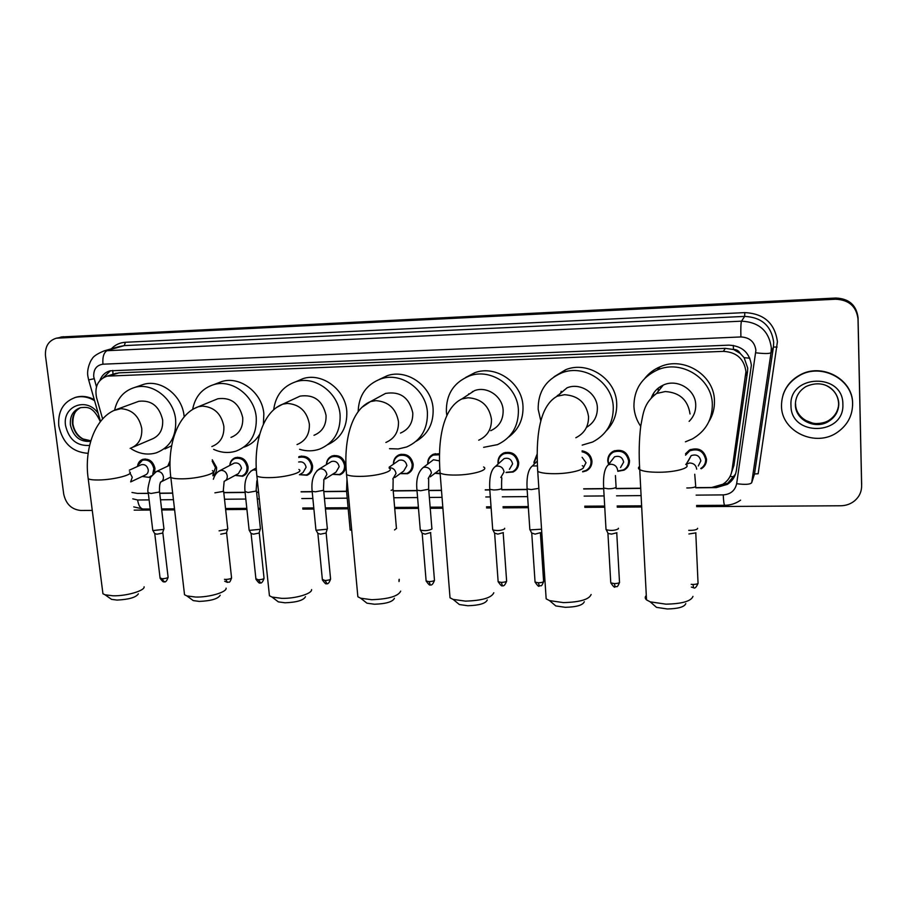 <?xml version="1.0" encoding="UTF-8"?>
<svg xmlns="http://www.w3.org/2000/svg" width="907" height="907" viewBox="0 0 907 907"><rect width="100%" height="100%" fill="white"/><g stroke="black" fill="none" stroke-linecap="round" stroke-linejoin="round"><path stroke-width="1.36" d="M608.586 464.497L607.747 460.915C607.679 456.538 609.572 453.296 613.415 451.176C622.032 448.727 627.395 451.856 629.515 460.552C629.56 464.826 627.746 468.023 624.061 470.155L617.792 471.311M582.101 450.836C587.872 451.992 591.16 455.439 591.965 461.175C592.022 465.506 590.196 468.715 586.455 470.801L582.679 471.867M534.28 464.067L533.974 462.128L537.114 454.101M498.147 463.987L497.977 462.717C497.875 458.205 499.802 454.951 503.759 452.967C511.741 451.04 516.718 454.18 518.702 462.377C518.793 466.81 516.933 470.019 513.113 472.014L506.049 472.547M440.156 473.771L434.838 473.284M427.741 464.078L427.73 463.874C427.582 459.293 429.51 456.051 433.501 454.169L439.476 453.749M393.423 464.214C393.355 459.702 395.282 456.55 399.193 454.758C406.631 453.217 411.29 456.334 413.173 464.123C413.331 468.647 411.461 471.844 407.583 473.715L400.146 473.635M326.407 464.622C326.577 460.405 328.481 457.502 332.155 455.926C339.263 454.588 343.742 457.684 345.59 465.234C345.771 469.803 343.923 472.978 340.034 474.769L332.506 474.338M298.811 456.743L299.401 456.504C306.362 455.257 310.761 458.341 312.575 465.779C312.779 470.359 310.942 473.533 307.054 475.268L299.514 474.69M229.777 465.461C230.129 461.584 231.999 458.976 235.378 457.65C242.056 456.55 246.285 459.611 248.076 466.833C248.314 471.447 246.5 474.588 242.645 476.254L235.106 475.393M212.261 459.77L216.569 467.354C216.852 471.028 215.651 473.851 212.975 475.824M137.921 466.266L137.66 465.529L137.479 466.47C137.932 462.853 139.746 460.473 142.887 459.316C149.167 458.409 153.192 461.425 154.95 468.375L154.564 472.558M150.641 477.252L149.666 477.649L150.687 477.161M706.519 459.101L705.669 459.634C705.691 463.454 704.059 466.425 700.748 468.5M685.522 453.783L689.513 449.997C698.605 447.083 704.274 450.178 706.519 459.293C706.553 463.398 704.807 466.561 701.281 468.772L701.735 467.853M628.959 464.475L628.052 464.667M706.19 462.389L705.283 462.774M731.643 472.173L733.922 465.472L747.527 371.689L747.708 368.095L744.125 357.698L740.203 353.413C738.774 350.771 736.518 349.444 733.446 349.433L733.321 345.397M695.771 487.637L711.7 487.478L722.845 484.259C727.947 480.937 730.997 476.322 731.972 470.416L745.951 371.621C744.137 358.877 736.62 352.12 723.378 351.36L107.083 376.133C97.922 379.523 94.419 386.688 96.55 397.629L102.627 418.943M733.446 349.433L740.203 353.413M733.071 349.444L725.317 348.356L118.964 372.845L114.35 373.82M131.991 492.478L137.456 493.408L148.329 493.295M159.711 493.181L172.659 493.045M223.78 492.512L245.094 492.297M256.579 492.172L258.574 492.161M301.101 491.719L312.201 491.605M323.776 491.481L346.565 491.243M393.196 490.766L417.005 490.517M428.773 490.404L441.471 490.268M485.256 489.814L489.769 489.769M501.798 489.644L527.035 489.383M583.7 488.794L603.495 488.59M616.17 488.465L640.705 488.204M167.772 466.13L170.04 460.824M695.782 487.819L716.213 487.615L727.391 484.349C732.38 481.061 735.35 476.515 736.325 470.722L751.359 365.226C749.567 352.574 742.096 345.884 728.956 345.148L110.166 370.816C105.212 372.153 101.788 375.385 99.872 380.509M92.265 510.403L80.78 510.471C71.608 509.53 65.916 504.065 63.705 494.066L45.497 355.907C44.908 346.519 48.536 340.624 56.381 338.198L835.664 299.231C848.952 299.832 856.401 306.43 858.011 319.003L861.627 485.801C861.627 491.719 859.337 496.685 854.745 500.709C850.755 503.986 846.084 505.664 840.755 505.766L696.621 506.65M641.68 506.99L617.213 507.149M604.561 507.228L584.811 507.342M528.271 507.693L503.102 507.852M491.084 507.931L486.594 507.954M442.899 508.226L430.235 508.305M418.49 508.373L394.726 508.521M348.197 508.816L325.454 508.952M313.901 509.031L302.825 509.099M260.377 509.36L258.382 509.371M246.919 509.439L225.65 509.575M174.62 509.893L161.707 509.972M150.335 510.04L134.157 510.142M56.381 338.198L60.86 337.325L835.766 298.63C848.997 299.231 856.423 305.795 858.033 318.334L861.627 485.562M139.791 493.385L148.351 493.453M159.734 493.34L172.67 493.204M223.791 492.682L245.105 492.467M256.59 492.342L258.586 492.32M301.124 491.889L312.212 491.775M323.788 491.651L346.587 491.413M393.219 490.936L417.016 490.698M428.796 490.574L441.482 490.438M485.268 489.995L489.78 489.939M501.82 489.825L527.046 489.565M583.711 488.975L603.506 488.771M616.182 488.646L640.716 488.385M103.126 377.777L110.495 370.736M735.509 474.112L727.879 483.091L718.763 486.231M60.27 337.223L835.766 298.63C848.997 299.231 856.423 305.795 858.033 318.334L861.627 485.801M61.291 336.962L835.869 298.029C849.054 298.63 856.446 305.171 858.056 317.665L861.639 484.315M627.893 466.663L627.043 466.674M704.784 465.495L703.979 465.506M626.215 467.751L627.088 467.74M781.494 405.882C781.573 392.72 787.548 382.618 799.418 375.577C821.254 362.562 853.045 379.319 852.603 403.91C852.512 415.542 847.603 424.884 837.887 431.947C816.153 448.092 781.21 431.709 781.494 405.882M782.979 395.169C785.745 386.541 791.255 379.897 799.498 375.249C821.311 362.256 853.068 378.979 852.625 403.547L852.591 405.769M685.794 603.586C684.513 606.93 678.334 608.733 667.269 608.971L656.487 607.35L653.006 604.289M646.294 595.457C644.798 596.976 644.866 598.45 646.532 599.901L650.228 601.851L665.953 604.164C682.166 603.79 691.168 601.194 692.971 596.375M689.116 421.358C693.674 416.789 695.873 411.279 695.726 404.839C695.601 389.557 677.189 378.4 663.289 385.078C657.552 387.697 653.573 391.903 651.373 397.674M660.602 388.411L660.693 386.416M653.403 395.735L653.55 393.298M658.221 391.393L658.267 388.094M640.716 426.324C636.612 420.326 634.356 413.751 633.925 406.585C633.88 389.647 641.668 377.459 657.303 370.011C681.112 359.138 712.176 378.344 712.335 404.363C712.324 419.726 705.635 431.256 692.29 438.977L685.42 441.811M645.013 378.117C649.049 373.094 654.094 369.308 660.149 366.768C683.651 356.032 714.285 374.954 714.444 400.622C714.693 408.161 712.857 415.123 708.934 421.517M584.301 601.715C582.906 605.162 576.58 607.021 565.322 607.316L555.787 605.933L552.59 603.212M545.889 594.709L546.161 598.847L549.54 600.615L563.451 602.611C579.924 602.157 589.153 599.459 591.126 594.516M586.478 427.367C593.881 422.957 597.509 416.37 597.373 407.628C597.021 393.105 580.151 382.198 566.977 387.867L556.705 396.472M560.673 393.241L561.206 391.257M540.844 420.984L538.18 409.306C537.964 391.994 545.787 379.863 561.637 372.913C584.199 363.639 612.735 382.414 613.279 407.175C613.393 423.127 606.511 434.736 592.611 442.015L582.192 445.11M554.098 376.745L565.719 369.693C588.008 360.533 616.159 379.035 616.692 403.479C617.066 414.238 613.563 423.41 606.171 430.972M557.363 396.053L557.431 395.35M487.274 599.958C485.733 603.461 479.247 605.388 467.831 605.74L459.373 604.538L456.459 602.146M449.725 593.983L450.031 597.804L453.103 599.402L465.438 601.126C482.161 600.593 491.617 597.804 493.805 592.759M490.732 430.689C499.167 426.743 503.306 419.941 503.136 410.293C502.603 396.404 486.957 385.747 474.452 390.668L466.595 395.826M472.196 392.153L472.468 391.495M446.845 415.542L446.38 411.903C446.006 394.398 453.738 382.391 469.588 375.872C490.993 367.823 517.512 386.155 518.396 409.862C518.657 426.199 511.707 437.786 497.546 444.623L483.635 447.332M465.506 377.55L474.803 372.686C495.959 364.727 522.137 382.799 522.988 406.211C523.452 419.261 518.645 429.555 508.589 437.106M468.568 394.534L468.738 393.842M394.432 598.291C392.708 601.84 386.065 603.824 374.5 604.232L366.961 603.189L364.319 601.103M357.539 593.291L357.868 596.772L360.669 598.212L371.643 599.708C388.581 599.096 398.275 596.228 400.701 591.126M400.486 433.07C408.944 429.362 413.036 422.628 412.776 412.855C409.284 397.549 400.214 391.064 385.543 393.423L379.716 396.574M358.163 411.597C358.741 395.305 366.371 384.387 381.031 378.831C401.37 371.734 426.245 389.647 427.412 412.447C427.832 429.011 420.927 440.519 406.699 446.958L398.264 448.965L389.5 448.682M379.409 379.387L387.3 375.668C407.413 368.65 431.97 386.314 433.104 408.83C433.637 423.501 427.934 434.351 415.996 441.369M305.478 596.715C303.584 600.298 296.77 602.327 285.07 602.792L278.336 601.874L275.955 600.06M269.107 592.6L269.436 595.74L271.987 597.044L281.794 598.359C295.433 598.722 312.337 593.666 311.555 589.584M313.981 435.303C322.382 431.8 326.407 425.145 326.044 415.315C322.62 400.554 313.969 394.16 300.081 396.121L295.716 398.15M273.699 409.737C275.569 395.52 282.95 386.189 295.841 381.745C315.194 375.419 338.685 392.912 340.091 414.918C340.681 431.619 333.889 443.001 319.718 449.067C313.164 451.335 306.441 451.414 299.559 449.294M296.147 381.62L303.063 378.616C322.212 372.346 345.42 389.602 346.791 411.347C347.404 427.186 341.111 438.274 327.892 444.6M220.197 595.23C218.088 598.824 211.127 600.888 199.313 601.409L193.27 600.604L191.128 599.039M184.2 591.908L184.529 594.731L186.842 595.899L195.651 597.055C209.143 597.43 226.897 592.158 226.104 588.144M230.979 437.401C239.267 434.09 243.189 427.526 242.736 417.685C239.357 403.411 231.07 397.096 217.895 398.751L214.574 400.1M192.635 409.476C195.073 396.642 202.148 388.343 213.848 384.602C232.305 378.899 254.595 395.996 256.239 417.299C256.987 434.045 250.355 445.292 236.33 451.017C228.813 453.398 221.251 452.842 213.644 449.35M216.728 383.491L221.954 381.484C240.23 375.838 262.259 392.708 263.846 413.762L263.404 424.204M259.799 434.056C256.069 440.428 250.842 444.77 244.119 447.094M138.352 593.836C136.039 597.418 128.919 599.504 116.992 600.071L111.55 599.368L109.634 598.019M102.616 591.217L102.945 593.745L105.053 594.788L112.978 595.797C126.3 596.182 144.927 590.718 144.111 586.795M133.295 447.049L151.242 439.385C159.394 436.256 163.192 429.782 162.648 419.952C159.292 406.121 151.344 399.908 138.805 401.291L136.243 402.232M114.611 410.179C117.275 398.264 124.044 390.668 134.916 387.38C152.535 382.198 173.793 398.91 175.629 419.578C176.536 436.324 170.097 447.412 156.287 452.831C147.898 455.269 139.655 454.01 131.549 449.044M139.825 385.679L143.839 384.296C161.287 379.16 182.296 395.656 184.087 416.086L184.166 416.869M171.661 445.711L164.904 448.965M88.149 453.33C72.401 452.264 62.617 443.092 58.774 425.837C57.765 411.154 63.388 401.665 75.644 397.368C82.038 395.837 88.342 396.937 94.566 400.667M74.657 397.651L76.539 397.073C82.48 395.633 88.398 396.506 94.283 399.681M688.13 461.312L691.191 455.631C696.338 453.953 699.546 455.699 700.839 460.858L698.288 465.96M697.585 528.305L697.608 528.69C696.406 529.915 693.447 530.459 688.742 530.334M685.545 455.201L689.705 450.881C698.231 448.149 703.56 451.051 705.669 459.6M695.975 532.851L688.901 533.985M611.477 460.767L614.527 456.822C619.402 455.416 622.44 457.173 623.653 462.105L620.547 467.547M618.381 528.248L618.415 528.804C615.15 530.561 611.103 530.878 606.284 529.745L605.967 528.634M608.824 464.18L608.189 461.198C608.132 457.094 609.912 454.044 613.506 452.06C621.59 449.759 626.624 452.695 628.619 460.858C628.664 464.86 626.964 467.865 623.506 469.871L618.03 470.994M616.941 532.738L611.567 534.098L607.939 533.452L610.717 582.067M628.88 464.701L627.973 464.883M582.113 457.309L586.024 462.717L583.212 467.989M582.101 451.822C587.351 453.001 590.332 456.221 591.047 461.482C591.103 465.54 589.38 468.556 585.865 470.506L582.657 471.481M541.558 529.2L530.096 529.892L529.79 528.838M534.529 463.817L534.336 462.411L537.114 455.042M540.572 532.647L535.096 534.121L531.627 532.987M501.639 460.858L504.145 458.591C508.657 457.491 511.48 459.259 512.602 463.896L509.428 469.361M504.655 528.282L504.609 528.962C501.197 530.64 497.308 530.969 492.955 529.96L492.66 528.951M498.397 463.772L498.306 463.001C498.204 458.761 500.006 455.711 503.725 453.851C511.208 452.037 515.89 454.985 517.738 462.683C517.84 466.833 516.083 469.849 512.5 471.731L506.287 472.32M503.34 532.602L497.818 534.121L494.496 533.044M431.369 461.334L433.467 459.758L439.43 460.858M432.004 528.339L431.868 529.064C428.365 530.686 424.578 531.026 420.497 530.096L420.213 529.144M427.957 463.908C427.923 459.724 429.737 456.765 433.387 455.042L439.453 454.77M430.723 532.534L425.122 534.144L422.072 533.157M439.816 469.577L430.36 476.799M440.122 473.341L435.043 473.114M397.062 461.663L398.967 460.325C403.173 459.441 405.814 461.198 406.88 465.608L403.706 471.039L394.76 477.57M396.574 528.362L394.545 529.949M393.615 464.078C393.717 460.042 395.52 457.23 399.046 455.631C406.03 454.18 410.395 457.105 412.175 464.407C412.311 468.658 410.554 471.663 406.914 473.42L400.338 473.499M351.746 530.595L350.102 529.337M330.001 462.423L331.577 461.459C335.59 460.688 338.13 462.434 339.173 466.697L336.021 472.094L325.33 478.919M327.438 528.418L327.155 529.212L316.146 530.278L315.885 529.427M326.565 464.52C326.86 460.767 328.651 458.194 331.939 456.799C338.617 455.529 342.812 458.443 344.547 465.518C344.717 469.815 342.982 472.796 339.331 474.463L332.654 474.248M327.2 529.178L325.987 533.044L320.466 534.166L317.767 533.305M298.652 462.003L298.652 462.003C302.587 461.289 305.069 463.035 306.113 467.23L302.972 472.604L299.423 474.746M298.766 457.525L299.163 457.366C305.693 456.187 309.809 459.089 311.52 466.062C311.713 470.37 309.99 473.341 306.339 474.973L299.639 474.622M260.502 528.475L260.116 529.303L249.323 530.391L249.074 529.609M260.298 529.178L259.028 533.067L253.472 534.178L250.978 533.395M233.144 463.715L234.323 463.092C238.088 462.468 240.491 464.191 241.511 468.273L238.428 473.601L225.39 480.653M227.827 528.498L227.385 529.348L219.086 530.856M229.868 465.416L229.856 465.404C230.321 461.98 232.056 459.679 235.083 458.5C241.341 457.468 245.309 460.348 246.999 467.116C247.226 471.447 245.514 474.395 241.897 475.96L235.185 475.359M227.623 529.189L226.331 533.089L220.764 534.189M212.193 461.164L215.469 467.638L212.884 474.973M164.008 528.554L163.453 529.439L152.954 530.55L152.716 529.858M167.806 466.107L170.017 461.391M163.827 529.189L162.466 533.123L156.866 534.2L154.655 533.52M140.517 465.087L141.413 464.679C144.961 464.157 147.24 465.858 148.238 469.781C148.408 472.4 147.41 474.146 145.245 475.03L130.699 481.912M137.66 465.529L142.501 460.155C148.408 459.305 152.183 462.139 153.827 468.647L152.761 474.168M151.548 475.733L148.873 477.354L142.24 476.447M747.527 371.689L745.758 375.294M112.808 374.308L110.835 374.942M730.033 476.481L734.171 476.719M744.125 357.698L749.817 358.186M113.012 374.24L112.751 370.441M725.317 348.356L723.378 351.36M733.922 465.472L731.972 470.416M118.964 372.845L109.894 375.736M696.111 495.131L723.242 494.893C730.611 494.315 735.078 490.585 736.654 483.692L755.905 350.363C754.715 341.894 749.715 337.427 740.906 336.95L102.933 364.195C96.516 365.204 93.444 369.353 93.716 376.643L96.459 386.847M88.603 379.761L87.9 376.348C86.369 368.627 91.403 359.093 91.958 359.183C93.013 356.564 97.117 353.775 104.271 350.828L741.518 321.169C759.034 322.064 768.966 330.942 771.324 347.8L771.041 352.653L773.422 347.064L773.694 342.336C771.415 325.908 761.733 317.257 744.658 316.407L124.293 345.612L119.191 346.587M111.312 348.832C115.155 344.796 119.849 342.619 125.381 342.279L744.794 312.609L744.658 316.407L741.518 321.169C740.872 323.062 740.668 328.323 740.906 336.95M100.496 421.449L88.648 379.908L94.135 378.707M744.794 312.609C763.977 313.55 774.861 323.266 777.424 341.724L758.15 473.76L754.511 473.976L773.422 347.064L777.106 347.041M858.011 319.003L858.056 317.665M835.664 299.231L835.869 298.029M58.399 337.948L63.309 336.712M755.769 352.8C764.556 353.809 769.646 353.764 771.041 352.653L751.699 482.705L754.511 473.976L752.05 481.628M102.933 364.195C102.4 356.768 103.92 352.165 107.502 350.397L124.293 345.612L125.381 342.279M132.773 498.839L137.626 499.995L149.122 499.893M160.494 499.791L173.43 499.678M224.517 499.235L245.82 499.054M257.293 498.952L259.277 498.941M301.782 498.567L312.87 498.465M324.434 498.362L347.211 498.17M393.797 497.762L417.594 497.558M429.351 497.455L442.026 497.342M485.789 496.968L490.29 496.923M502.319 496.821L527.523 496.605M584.131 496.106L603.915 495.936M616.579 495.823L641.09 495.607M137.626 499.995C138.488 505.539 140.336 508.555 143.147 509.042L143.465 509.042M723.242 494.893C723.537 501.254 724.024 504.723 724.682 505.29L724.75 505.29M736.654 483.692C745.225 484.814 750.236 484.485 751.699 482.705M716.519 486.889L716.213 487.615M861.65 483.295L861.639 484.542M795.394 404.771C795.439 396.96 798.942 390.906 805.892 386.597C824.678 378.117 838.272 390.645 838.805 403.785C838.612 411.086 835.449 416.789 829.304 420.905C816.062 430.337 795.201 420.338 795.394 404.771M826.98 385.928C834.236 389.806 838.125 395.69 838.624 403.57C838.567 410.826 835.46 416.596 829.304 420.905L829.417 420.009C816.221 429.419 795.405 419.442 795.598 403.932M790.983 405.61C788.568 374.274 843.238 372.312 842.864 404.182C844.689 435.813 790.575 436.857 790.983 405.61M838.578 405.418C837.739 411.529 834.678 416.392 829.417 420.009C823.964 424.045 813.885 423.852 812.955 423.229L805.189 420.281M838.624 401.37L838.703 402.731M690.034 413.966C687.937 399.987 679.683 392.504 665.262 391.552L656.532 393.502C643.789 403.196 643.369 412.696 640.761 425.984C639.084 439.657 638.743 454.214 639.741 469.656C638.086 468.67 638.018 467.604 639.548 466.481M685.715 464.373C691.939 467.49 676.713 472.15 659.434 472.252C649.775 472.298 643.21 471.425 639.741 469.656L646.532 599.901M575.832 437.741C584.403 433.421 588.643 426.392 588.552 416.653C586.341 402.98 578.337 395.667 564.528 394.715L557.193 396.212C538.463 406.449 535.822 439.714 537.738 471.402L537.522 468.431M582.305 465.699C588.439 468.726 572.283 473.601 555.22 473.692C546.592 473.737 540.765 472.978 537.738 471.402L546.161 598.847M478.715 440.201C487.399 436.154 491.651 429.158 491.458 419.215C489.156 405.837 481.379 398.683 468.137 397.754L461.89 398.921C442.389 408.263 437.571 441.709 440.099 473.046L439.861 470.314M483.578 466.98C489.599 469.917 472.468 474.985 455.665 475.064C447.945 475.109 442.752 474.44 440.099 473.046L450.031 597.804M385.883 442.457C394.568 438.659 398.763 431.721 398.479 421.664C396.087 408.581 388.536 401.574 375.827 400.656L370.441 401.586L361.768 407.447M389.205 468.227C395.101 471.073 376.995 476.3 360.464 476.379C353.526 476.424 348.889 475.835 346.565 474.599L346.315 472.105M297.02 444.566C305.636 440.983 309.74 434.136 309.355 424.023C306.883 411.211 299.537 404.352 287.338 403.434L282.644 404.205L276.408 407.572M298.902 469.452C304.661 472.184 285.558 477.57 269.345 477.626C263.087 477.683 258.926 477.161 256.885 476.062L256.636 473.805M211.853 446.539C220.344 443.16 224.346 436.403 223.848 426.279C221.297 413.728 214.165 407.005 202.431 406.109L198.304 406.744L193.826 408.774M212.408 470.642C218.009 473.273 197.919 478.783 182.024 478.839C176.366 478.885 172.636 478.42 170.833 477.445L170.595 475.415M130.132 448.398C138.476 445.201 142.342 438.546 141.741 428.444C139.134 416.154 132.195 409.556 120.903 408.672L113.976 410.497M129.463 471.799C134.928 474.316 113.863 479.939 98.296 479.984C93.172 480.041 89.804 479.622 88.206 478.749L87.979 476.946M90.677 441.324C80.043 442.174 73.286 436.698 70.383 424.907C69.782 416.03 73.172 410.281 80.542 407.64C86.006 407.504 92.525 404.749 100.337 421.653M89.6 445.405C76.982 446.21 68.966 439.634 65.565 425.644C62.073 405.939 87.061 396.404 98.228 413.513M90.825 440.813C81.029 440.451 74.907 434.895 72.481 424.136C71.834 416.324 74.567 410.814 80.655 407.617M695.794 533.089L698.016 582.566C698.56 583.666 696.905 584.301 693.016 584.459L691.213 584.323M698.05 583.394C696.27 587.351 694.773 588.802 693.56 587.725L693.016 584.459M694.739 474.259L695.726 486.401C694.796 487.365 692.222 487.887 687.994 487.977L686.803 487.955M685.828 464.441L689.467 462.989C693.64 463.114 696.054 465.166 696.689 469.157M616.76 533.044L619.47 581.704C619.969 582.804 618.268 583.439 614.368 583.609L610.762 582.85C613.37 586.648 614.81 587.974 615.105 586.829L614.368 583.609M615.15 586.829L615.105 586.829C616.76 585.661 616.851 589.062 619.515 582.487M615.422 475.551L616.102 487.252C614.991 488.193 612.395 488.714 608.291 488.805L603.654 488.068L603.597 487.218M614.527 456.822L608.302 464.86L610.592 464.225C614.629 464.35 616.975 466.368 617.644 470.291M540.402 533.01L543.576 580.865C544.019 581.965 542.284 582.611 538.361 582.793L535.062 582.101L535.005 581.364M539.336 585.967L538.361 582.793M538.849 488.329L531.309 489.587L527.092 488.918L527.035 488.125M537.182 461.164L532.398 465.937L537.375 465.937M503.192 532.987L506.582 580.457C506.99 581.557 505.233 582.203 501.31 582.396L498.147 581.738L498.102 581.024M502.376 585.537L501.31 582.396M504.145 458.591L495.381 466.481L497.24 466.005C501.083 466.13 503.351 468.103 504.043 471.923L500.8 477.501M501.458 477.331C502.331 478.737 501.412 476.254 501.616 487.728L501.718 488.465C500.347 489.383 497.716 489.893 493.805 489.973L489.769 489.338L489.712 488.556M430.61 532.885L434.43 579.675C434.77 580.763 432.968 581.41 429.034 581.625L426.131 581.024L426.075 580.344M430.269 584.72L429.034 581.625M433.467 459.758L423.161 467.536L424.793 467.15C428.501 467.264 430.712 469.202 431.426 472.966L428.183 478.522M428.66 478.42L428.626 489.236L420.655 490.732L416.971 490.154L416.914 489.417M399.227 579.29L398.899 580.242M389.171 467.729L389.443 467.706C393.105 467.819 395.293 469.747 396.008 473.477L392.776 479.021M393.15 478.941L392.98 489.61L391.121 490.37M348.107 491.356L346.474 490.256M326.146 532.897L330.533 578.541C330.772 579.618 328.912 580.276 324.955 580.503L322.348 579.38M326.86 583.337L324.955 580.503M317.087 470.518L320.477 468.794C324.014 468.908 326.157 470.801 326.894 474.463L323.686 479.973M323.89 479.939L323.436 490.347L315.387 491.809L312.167 491.311L312.11 490.653M259.266 532.874L264.005 577.827C264.175 578.893 262.282 579.55 258.314 579.788L255.899 578.757M260.411 582.577L258.314 579.788M257.361 480.642L256.794 480.891M256.84 480.88L256.091 491.061L248.008 492.501L245.003 491.447M250.831 471.107L253.677 469.837L256.352 470.325M226.614 532.863L231.523 577.476C231.659 578.541 229.743 579.199 225.775 579.437L224.46 579.335M227.963 582.215L227.362 582.396L225.775 579.437M218.451 471.436L221.07 470.348C224.448 470.472 226.523 472.32 227.283 475.892C227.419 478.556 226.376 480.37 224.154 481.334L223.224 491.413L214.868 492.841M162.841 532.828L168.056 576.795C168.124 577.85 166.174 578.507 162.194 578.757L160.051 577.85M164.552 581.489L163.906 581.67L162.194 578.757M155.154 472.173L157.365 471.357C160.641 471.47 162.67 473.284 163.441 476.81C163.6 479.486 162.58 481.277 160.369 482.195C161.095 483.148 159.281 481.39 159.485 491.209L159.02 492.093L150.891 493.499L148.238 492.569M130.052 473.159L132.252 477.263L130.687 481.776M513.113 472.014L517.625 467.672M407.583 473.715L411.064 471.118M340.034 474.769L342.925 472.887M307.054 475.268L309.695 473.658M242.645 476.254L244.833 475.053M116.175 373.242L107.083 376.133M104.271 350.828L119.112 346.61M133.76 506.9L143.147 509.042L150.211 508.997M161.582 508.929L174.495 508.838M225.526 508.51L246.806 508.373M258.268 508.305L260.264 508.294M302.723 508.011L313.788 507.943M325.341 507.875L348.095 507.727M394.636 507.421L418.399 507.274M430.145 507.194L442.809 507.115M486.515 506.832L491.004 506.798M503.022 506.718L528.191 506.56M584.743 506.197L604.504 506.072M617.145 505.981L641.623 505.834M696.576 505.471L724.682 505.29C730.554 505.244 735.86 503.521 740.6 500.142M727.879 483.091L727.391 484.349M656.487 607.35L650.228 601.851M663.289 385.078L656.532 393.502M657.303 370.011L660.149 366.768M555.787 605.933L549.54 600.615M566.977 387.867L557.193 396.212M561.637 372.913L565.719 369.693M459.373 604.538L453.103 599.402M474.452 390.668L461.89 398.921M469.588 375.872L474.803 372.686M366.961 603.189L360.669 598.212M385.543 393.423L370.441 401.586C350.227 410.202 343.492 443.625 346.565 474.599L357.868 596.772M381.031 378.831L387.3 375.668M278.336 601.874L271.987 597.044M300.081 396.121L282.644 404.205C261.738 412.209 253.336 445.473 256.885 476.062L269.436 595.74M295.841 381.745L303.063 378.616M193.27 600.604L186.842 595.899M217.895 398.751L198.304 406.744C176.729 414.25 166.877 447.253 170.833 477.445L184.529 594.731M213.848 384.602L221.954 381.484M111.55 599.368L105.053 594.788M138.805 401.291L117.252 409.204C95.02 416.302 83.886 448.976 88.206 478.749L102.945 593.745M134.916 387.38L143.839 384.296M75.644 397.368L76.539 397.073M78.875 408.581C77.458 409.635 72.673 412.05 72.889 423.716M72.911 423.92C74.215 430.848 77.594 435.87 83.047 438.977L90.836 440.768M691.191 455.631L686.009 464.554M689.705 450.881L690.442 449.543M691.338 587.078L693.56 587.725M613.506 452.06L614.606 450.666M606.023 529.586L603.654 488.068C603.008 475.824 604.561 468.091 608.302 464.86M608.132 533.577L606.284 529.745M543.633 581.602C541.014 588.178 540.98 584.788 539.28 585.967C539.03 587.09 537.624 585.797 535.062 582.101L531.774 533.531M529.858 529.745L527.092 488.918C526.468 476.867 528.237 469.202 532.398 465.937M531.956 533.645L530.096 529.892M506.639 581.172C505.04 585.117 503.6 586.58 502.308 585.537C502.115 586.67 500.721 585.4 498.147 581.738L494.644 533.565M503.725 453.851L505.312 452.434M492.728 529.824L489.769 489.338C489.179 477.286 491.05 469.667 495.381 466.481M494.814 533.667L492.955 529.96M434.487 580.344C432.956 584.267 431.528 585.729 430.201 584.709C430.031 585.82 428.682 584.584 426.131 581.024L422.209 533.633M428.682 489.19L431.857 528.191M433.387 455.042L435.269 453.636M420.281 529.971L416.971 490.154C415.894 479.633 417.957 472.094 423.161 467.536M422.367 533.735L420.497 530.096M399.284 579.936L399.012 581.546M398.967 460.325L389.148 467.196M393.094 489.531L396.427 528.225M399.046 455.631L401.053 454.248M350.17 530.096L346.542 490.925L346.996 479.236M330.59 579.142C329.139 583.065 327.722 584.527 326.35 583.53C326.259 584.607 324.944 583.416 322.404 579.981L317.904 533.724M331.577 461.459L319.117 469.089C313.403 473.454 311.09 480.857 312.167 491.311L315.953 530.164M323.652 490.177L327.302 528.293M331.939 456.799L334.173 455.45M318.051 533.815L316.146 530.278M299.163 457.366L301.487 456.051M308.811 473.465L311.044 472.105M264.062 578.383C262.656 582.294 261.25 583.757 259.844 582.759C259.787 583.825 258.495 582.679 255.955 579.312L251.114 533.781M256.216 468.046L252.486 470.098C246.455 474.338 243.983 481.651 245.071 492.048L249.153 530.289M256.432 490.812L260.377 528.35M251.239 533.86L249.323 530.391M231.58 578.008C229.12 584.562 229.312 581.172 227.362 582.396L224.664 581.217M234.323 463.092L219.936 470.586C216.852 472.128 214.664 475.007 213.36 479.236M223.621 491.129L227.714 528.384M235.083 458.5L237.555 457.23M243.949 474.837L246.341 473.522M212.896 475.132L214.744 474.168M168.124 577.283C166.775 581.172 165.369 582.634 163.906 581.67C163.623 582.441 162.353 581.33 160.108 578.337L154.78 533.849M169.994 465.076L156.355 471.561L150.63 477.275C148 486.073 147.229 491.345 148.306 493.102L152.784 530.459M159.541 491.741L163.895 528.452M170.482 477.195L161.412 481.685M154.893 533.928L152.954 530.55M141.413 464.679L129.327 470.189M142.501 460.155L145.154 458.965M150.437 476.606L151.22 476.232"/></g></svg>
